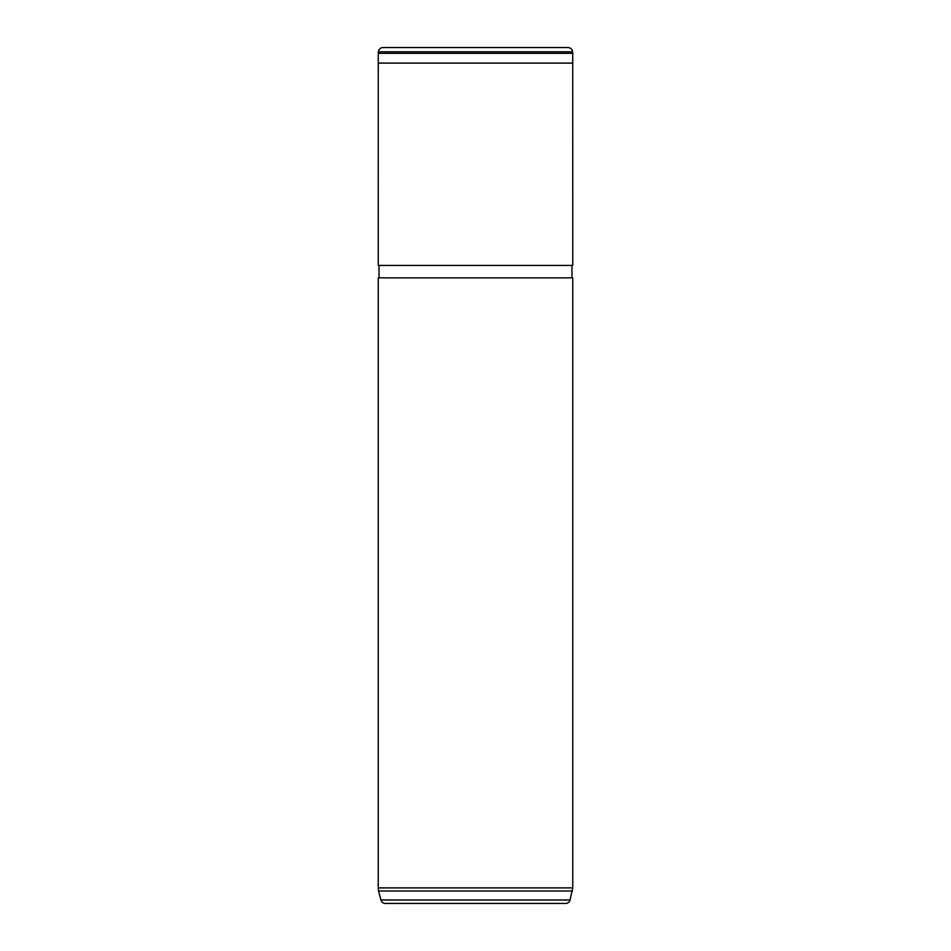 <?xml version="1.0" encoding="UTF-8"?>
<svg xmlns="http://www.w3.org/2000/svg" width="951" height="951" viewBox="0 0 951 951"><rect width="100%" height="100%" fill="white"/><g stroke="black" fill="none" stroke-linecap="round" stroke-linejoin="round"><path stroke-width="1.43" d="M378.415 51.806L378.272 53.327L572.728 53.327L572.585 51.806L378.415 51.806A4.672 4.672 0 0 1 383.063 47.55L567.937 47.55A4.672 4.672 0 0 1 572.585 51.806M480.635 47.55L470.365 47.55L480.635 47.55M378.272 53.327L378.236 265.412L572.764 265.412L572.728 53.327M484.998 903.45L466.002 903.45L484.998 903.45M572.49 891.004L378.51 891.004L380.923 899.991A4.672 4.672 0 0 0 385.428 903.45L565.572 903.45A4.672 4.672 0 0 0 570.077 899.991L572.764 887.889L572.764 277.87L378.236 277.87L378.236 887.889L572.764 887.889M378.51 891.004L378.236 887.889M571.979 277.87L571.979 265.412M379.021 277.87L379.021 265.412M378.236 63.111L572.764 63.111M380.923 899.991L570.077 899.991"/></g></svg>
